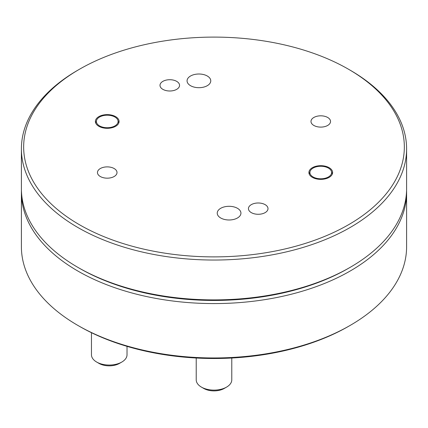 <?xml version="1.0" encoding="UTF-8"?>
<svg xmlns="http://www.w3.org/2000/svg" width="428" height="428" viewBox="0 0 428 428"><rect width="100%" height="100%" fill="white"/><g stroke="black" fill="none" stroke-linecap="round" stroke-linejoin="round"><path stroke-width="0.64" d="M196.222 358.022L196.222 379.85A17.778 10.267 0 0 0 201.428 387.105L203.755 388.447A14.493 8.367 0 0 0 224.245 388.447L226.573 387.105A17.778 10.267 0 0 0 231.778 379.85L231.778 358.022M203.755 388.447L201.428 387.105A17.778 10.267 0 0 0 226.573 387.105M91.464 332.7L91.464 354.796A17.778 10.267 0 0 0 96.669 362.051L98.991 363.393A14.493 8.367 0 0 0 119.487 363.393L121.809 362.051A17.778 10.267 0 0 0 127.02 354.796L127.02 346.354M98.991 363.393L96.669 362.051A17.778 10.267 0 0 0 121.809 362.051M328.437 168.097A10.85 6.265 180 0 1 331.416 171.339A10.85 6.265 180 0 1 325.852 178.059A10.85 6.265 180 0 1 313.093 176.957A10.85 6.265 180 0 1 310.107 171.339A10.85 6.265 180 0 1 317.581 166.535A10.85 6.265 180 0 1 328.437 168.097M114.907 117.031A10.85 6.265 180 0 1 117.893 120.279A10.85 6.265 180 0 1 112.323 126.998A10.85 6.265 180 0 1 99.564 125.891A10.85 6.265 180 0 1 96.584 120.279A10.85 6.265 180 0 1 104.058 115.474A10.85 6.265 180 0 1 114.907 117.031M79.41 268.249A190.342 109.894 0 0 0 349.387 267.789M406.573 190.546A192.6 111.194 180 0 1 406.6 192.386A192.6 111.194 180 0 1 287.707 295.117A192.6 111.194 180 0 1 77.81 271.015A192.6 111.194 180 0 1 21.4 192.386A192.6 111.194 180 0 1 21.427 190.546M350.19 325.392L348.595 326.313A190.342 109.894 180 0 1 79.41 326.313L77.81 325.392A192.6 111.194 0 0 0 350.19 325.392A192.6 111.194 0 0 0 406.6 246.763L406.6 192.386M21.4 192.386L21.4 246.763A192.6 111.194 0 0 0 77.81 325.392L79.405 326.313A190.342 109.894 180 0 0 79.41 326.313M332.026 170.398A11.85 6.843 0 0 0 318.897 165.77A11.85 6.843 0 0 0 308.909 172.527A11.85 6.843 0 0 0 309.498 174.656A11.85 6.843 0 0 0 322.626 179.284A11.85 6.843 0 0 0 332.615 172.527A11.85 6.843 0 0 0 332.026 170.398M118.503 119.337A11.85 6.843 0 0 0 105.374 114.704A11.85 6.843 0 0 0 95.385 121.461A11.85 6.843 0 0 0 95.974 123.59A11.85 6.843 0 0 0 109.103 128.223A11.85 6.843 0 0 0 119.091 121.461A11.85 6.843 0 0 0 118.503 119.337M240.349 211.015A11.85 6.843 0 0 0 227.22 206.387A11.85 6.843 0 0 0 217.231 213.144A11.85 6.843 0 0 0 217.82 215.268A11.85 6.843 0 0 0 230.949 219.901A11.85 6.843 0 0 0 240.937 213.144A11.85 6.843 0 0 0 240.349 211.015M210.18 78.72A11.85 6.843 0 0 0 197.051 74.092A11.85 6.843 0 0 0 187.063 80.849A11.85 6.843 0 0 0 187.651 82.973A11.85 6.843 0 0 0 200.78 87.606A11.85 6.843 0 0 0 210.769 80.849A11.85 6.843 0 0 0 210.18 78.72M330.058 119.706A9.78 5.644 0 0 0 319.224 115.886A9.78 5.644 0 0 0 310.985 121.461A9.78 5.644 0 0 0 311.472 123.216A9.78 5.644 0 0 0 322.3 127.036A9.78 5.644 0 0 0 330.539 121.461A9.78 5.644 0 0 0 330.058 119.706M267.516 206.879A9.78 5.644 0 0 0 256.682 203.059A9.78 5.644 0 0 0 248.443 208.634A9.78 5.644 0 0 0 248.93 210.389A9.78 5.644 0 0 0 259.764 214.209A9.78 5.644 0 0 0 268.003 208.634A9.78 5.644 0 0 0 267.516 206.879M116.528 170.772A9.78 5.644 0 0 0 105.7 166.952A9.78 5.644 0 0 0 97.461 172.527A9.78 5.644 0 0 0 97.942 174.282A9.78 5.644 0 0 0 108.776 178.101A9.78 5.644 0 0 0 117.015 172.527A9.78 5.644 0 0 0 116.528 170.772M179.07 83.599A9.78 5.644 0 0 0 168.236 79.779A9.78 5.644 0 0 0 159.997 85.354A9.78 5.644 0 0 0 160.484 87.109A9.78 5.644 0 0 0 171.318 90.929A9.78 5.644 0 0 0 179.557 85.354A9.78 5.644 0 0 0 179.07 83.599M33.084 181.151A190.342 109.894 0 0 0 273.16 251.445A190.342 109.894 0 0 0 394.916 112.842A190.342 109.894 0 0 0 348.595 69.288A190.342 109.894 0 0 0 79.405 69.288A190.342 109.894 0 0 0 33.084 181.151M348.595 69.288L350.19 70.213A192.6 111.194 180 0 1 397.061 114.276A192.6 111.194 180 0 1 406.6 148.837A192.6 111.194 180 0 1 244.308 258.651A192.6 111.194 180 0 1 30.939 183.398A192.6 111.194 180 0 1 21.4 148.837A192.6 111.194 180 0 1 77.81 70.213L79.405 69.288M350.19 267.329L348.595 268.249A190.342 109.894 180 0 1 79.405 268.249L77.81 267.329A192.6 111.194 0 0 0 350.19 267.329A192.6 111.194 0 0 0 406.6 188.7L406.6 148.837M21.4 148.837L21.4 188.7A192.6 111.194 0 0 0 30.939 223.261A192.6 111.194 0 0 0 77.81 267.329M331.416 171.339L332.321 174.041M310.107 171.339L309.203 174.041M117.893 120.279L118.797 122.98M96.584 120.279L95.679 122.98"/></g></svg>
